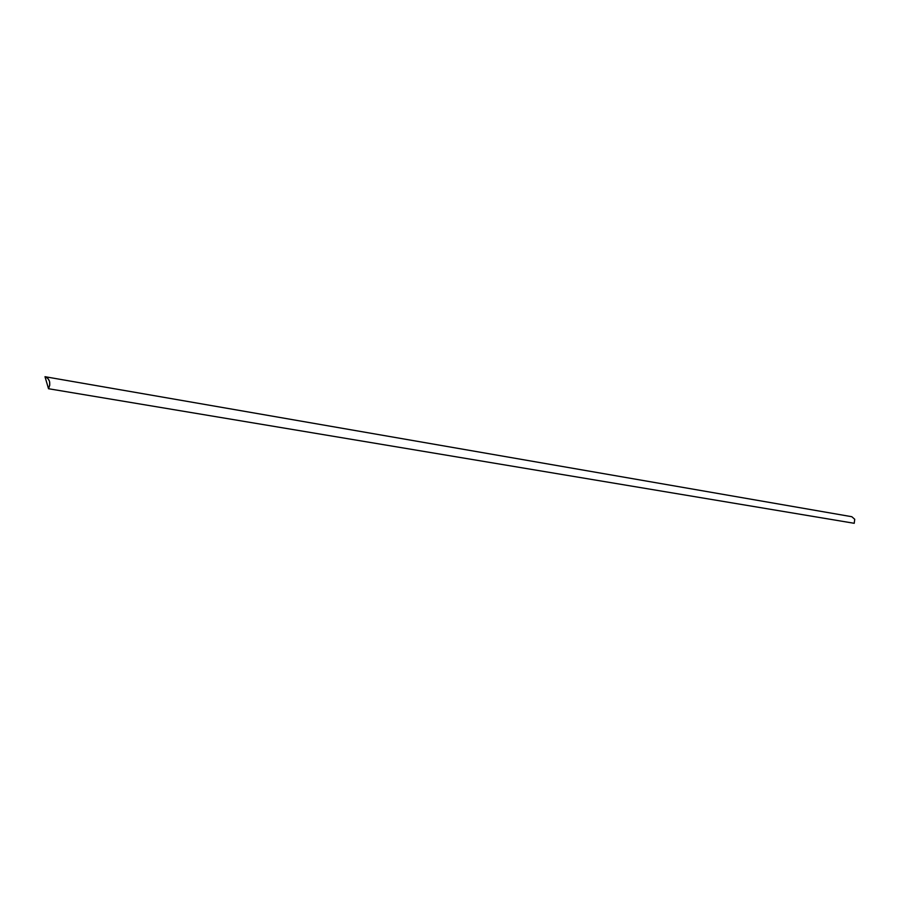 <?xml version="1.0" encoding="UTF-8"?>
<svg xmlns="http://www.w3.org/2000/svg" width="900" height="900" viewBox="0 0 900 900"><rect width="100%" height="100%" fill="white"/><g stroke="black" fill="none" stroke-linecap="round" stroke-linejoin="round"><path stroke-width="1.35" d="M48.521 388.733L45 376.706L851.805 516.712L45 376.706C49.77 378.844 50.951 382.849 48.521 388.733L854.224 523.294L48.521 388.733L45 376.706L47.767 378.248L49.511 381.296L49.781 385.099L48.521 388.733M854.224 523.294L854.73 519.266L851.805 516.712L854.73 519.266L854.224 523.294"/></g></svg>
